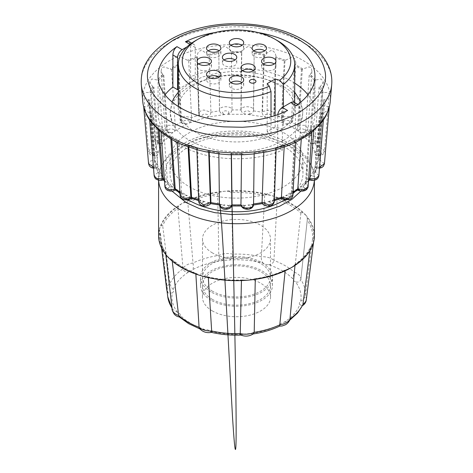 <?xml version="1.0" encoding="UTF-8"?>
<svg xmlns="http://www.w3.org/2000/svg" width="473" height="473" viewBox="0 0 473 473"><rect width="100%" height="100%" fill="white"/><g stroke="black" fill="none" stroke-linecap="round" stroke-linejoin="round"><path stroke-width="0.35" stroke-dasharray="2.37 1.77" d="M212.46 291.197A33.997 19.63 180 0 1 202.503 277.314A33.997 19.63 180 0 1 223.493 259.18A33.997 19.63 180 0 1 260.54 263.437A33.997 19.63 180 0 1 270.497 277.314A33.997 19.63 180 0 1 249.508 295.448A33.997 19.63 180 0 1 212.46 291.197M212.46 252.937A33.997 19.63 180 0 1 202.503 239.06A33.997 19.63 180 0 1 223.493 220.926A33.997 19.63 180 0 1 260.54 225.183A33.997 19.63 180 0 1 270.497 239.06A33.997 19.63 180 0 1 249.508 257.194A33.997 19.63 180 0 1 212.46 252.937M211.076 291.995A35.954 20.759 180 0 1 200.546 277.314A35.954 20.759 180 0 1 222.742 258.134A35.954 20.759 180 0 1 261.924 262.639A35.954 20.759 180 0 1 272.454 277.314A35.954 20.759 180 0 1 250.258 296.494A35.954 20.759 180 0 1 211.076 291.995M211.076 300.178A35.954 20.759 180 0 1 200.546 285.503A35.954 20.759 180 0 1 222.742 266.323A35.954 20.759 180 0 1 261.924 270.822A35.954 20.759 180 0 1 272.454 285.503A35.954 20.759 180 0 1 250.258 304.677A35.954 20.759 180 0 1 211.076 300.178M212.424 299.403A34.05 19.659 180 0 1 202.45 285.503A34.05 19.659 180 0 1 223.469 267.34A34.05 19.659 180 0 1 260.576 271.603A34.05 19.659 180 0 1 270.55 285.503A34.05 19.659 180 0 1 249.531 303.66A34.05 19.659 180 0 1 212.424 299.403M212.424 310.968A34.05 19.659 180 0 1 202.45 297.068A34.05 19.659 180 0 1 223.469 278.904A34.05 19.659 180 0 1 260.576 283.167A34.05 19.659 180 0 1 270.55 297.068A34.05 19.659 180 0 1 249.531 315.231A34.05 19.659 180 0 1 212.424 310.968M279.992 324.638C280.655 323.384 282.079 322.562 284.261 322.172C292.154 317.123 297.316 311.269 299.758 304.618C299.019 303.376 299.332 302.223 300.704 301.171C301.945 294.407 300.166 287.921 295.359 281.707C293.497 280.956 292.586 279.921 292.621 278.603C286.739 272.708 278.692 268.061 268.487 264.667C266.21 264.691 264.413 264.159 263.1 263.083C252.346 260.31 241.106 259.281 229.387 260.002L223.422 260.546C211.898 261.953 201.758 264.933 193.008 269.492C192.345 270.745 190.921 271.567 188.739 271.957C180.846 277.007 175.684 282.86 173.242 289.517C173.981 290.759 173.668 291.906 172.296 292.958C171.055 299.722 172.834 306.214 177.641 312.422C179.504 313.179 180.414 314.214 180.379 315.532L185.144 319.689L190.826 323.437L197.318 326.719L204.513 329.468C206.79 329.445 208.587 329.971 209.9 331.047C220.655 333.82 231.894 334.849 243.613 334.133L249.578 333.589C261.102 332.176 271.242 329.196 279.992 324.638L279.673 326.122M289.902 319.547L288.814 320.818L284.261 322.172M179.273 316.934L180.379 315.532M314.409 235.678A77.909 44.976 0 0 0 305.913 215.262L307.273 217.811C312.6 224.923 314.634 232.332 313.374 240.048L313.445 242.714L311.949 245.239C309.023 252.801 303.116 259.488 294.247 265.3L291.587 267.487L287.809 269.019C277.74 274.139 266.157 277.55 253.061 279.241L248.686 280.105L244.068 280.063C230.706 280.791 217.87 279.614 205.548 276.539L201.131 275.759L197.436 274.157C196.638 273.518 196.106 273.353 195.834 273.654A76.165 43.971 180 0 1 182.643 267.57A76.165 43.971 180 0 1 172.107 259.961L172.237 261.108M172.107 259.961L167.087 256.1L165.727 253.552C160.4 246.439 158.366 239.025 159.626 231.309L159.555 228.642A77.909 44.976 0 0 0 158.591 235.678M197.436 274.157L189.271 270.97L181.88 267.215L175.371 262.947L169.86 258.234M171.746 259.417L182.424 267.162L196.206 273.465L195.857 274.05M305.913 215.262A77.909 44.976 0 0 0 291.587 203.875A77.909 44.976 0 0 0 271.869 195.603A77.909 44.976 0 0 0 224.314 191.258A77.909 44.976 0 0 0 181.413 203.875A77.909 44.976 0 0 0 159.555 228.642L161.051 226.118C163.977 218.556 169.884 211.869 178.753 206.057L181.413 203.875L185.191 202.343C195.26 197.217 206.843 193.812 219.939 192.121L224.314 191.258L228.932 191.299C242.294 190.572 255.13 191.742 267.452 194.817L271.869 195.603L275.564 197.206C287.117 201.149 296.305 206.459 303.14 213.128L305.913 215.262M172.036 191.086L165.444 177.251L165.367 170.049L167.466 162.954L177.866 149.917L195.367 139.73L217.846 133.634L242.602 132.351L266.612 136.047L286.963 144.271L299.858 154.435L306.823 166.384L307.208 179.001L300.964 191.086M286.419 198.743A66.468 38.372 0 0 0 293.012 193.599M294.791 191.843A66.468 38.372 0 0 0 302.968 173.402A66.468 38.372 0 0 0 283.498 146.269A66.468 38.372 0 0 0 211.064 137.95A66.468 38.372 0 0 0 170.032 173.402A66.468 38.372 0 0 0 178.209 191.843M179.988 193.599A66.468 38.372 0 0 0 188.124 199.718M283.498 132.611A66.468 38.372 180 0 1 302.968 159.744A66.468 38.372 180 0 1 261.936 195.201A66.468 38.372 180 0 1 189.502 186.882A66.468 38.372 180 0 1 170.032 159.744A66.468 38.372 180 0 1 211.064 124.293A66.468 38.372 180 0 1 283.498 132.611M161.595 248.047L160.542 239.675C161.098 244.086 162.813 248.372 165.698 252.547L165.745 252.753A76.165 43.971 180 0 1 160.542 239.675A76.165 43.971 180 0 1 160.501 233.621L159.626 231.309M161.051 226.118C161.636 225.39 162.186 225.231 162.688 225.639A76.165 43.971 180 0 1 177.925 208.374L178.753 206.057M185.191 202.343C186.273 201.924 187.148 202.03 187.822 202.657A76.165 43.971 180 0 1 217.722 193.865L219.939 192.121M228.932 191.299L231.551 192.6A76.165 43.971 180 0 1 264.691 195.633C265.359 194.882 266.275 194.61 267.452 194.817M275.564 197.206L277.166 199.299A76.165 43.971 180 0 1 300.893 212.998C301.52 212.489 302.265 212.531 303.14 213.128M307.273 217.811L307.255 220.199A76.165 43.971 180 0 1 312.499 239.338C312.842 239.007 313.138 239.249 313.374 240.048M300.822 279.383L307.302 219.762L300.804 279.537A13.451 7.763 0 0 0 300.822 279.383A13.451 7.763 0 0 0 300.846 278.899A13.451 7.763 0 0 0 294.383 272.265L292.621 278.603M311.949 245.239L310.312 247.32A76.165 43.971 180 0 1 295.075 264.584L294.992 264.383C302.442 259.216 307.574 253.457 310.383 247.089L309.868 250.802M295.004 265.383L295.075 264.584L294.247 265.3M287.809 269.019L285.178 270.296A76.165 43.971 180 0 1 255.278 279.094L254.604 278.822L253.061 279.241M244.068 280.063L242.306 279.951L241.449 280.359A76.165 43.971 180 0 1 208.309 277.326L207.446 276.77L205.548 276.539M160.501 233.621L167.673 291.711L168.258 293.094L172.296 292.958M177.641 312.422L172.639 309.395L172.196 308.207L165.745 252.753M177.925 208.374L183.021 268.765C183.761 271.277 185.664 272.342 188.739 271.957M173.242 289.517C171.805 288.051 170.682 286.1 169.884 283.646L162.688 225.639M217.722 193.865L218.792 255.408C219.129 258.128 220.672 259.837 223.422 260.546M193.008 269.492C193.463 267.842 193.463 265.678 193.014 262.994L187.822 202.657M264.691 195.633L261.333 256.75C261.131 259.488 261.723 261.599 263.1 263.083M229.387 260.002C231.557 258.843 232.681 256.886 232.751 254.137L231.551 192.6M300.893 212.998L294.383 272.265A68.928 39.797 0 0 0 273.926 260.452L277.166 199.299M149.645 120.041L153.926 118.611A86.991 50.221 180 0 1 151.307 112.964L149.835 113.006L145.583 110.617L143.703 106.709L149.657 105.733A86.991 50.221 180 0 1 149.616 105.29A86.991 50.221 180 0 1 149.657 99.886L148.215 99.708L145.016 97.408L143.715 93.737L145.382 92.424L151.307 92.655A86.991 50.221 180 0 1 153.926 87.008L152.613 86.618L149.669 81.811L151.851 78.979L158.762 80.274A86.991 50.221 180 0 1 163.824 75.207L162.73 74.639L161.098 71.24L161.624 67.946L163.877 66.888L171.516 69.425A86.991 50.221 180 0 1 178.676 65.292L177.872 64.576L177.204 62.584L177.984 58.971L180.716 56.973L188.697 60.851A86.991 50.221 180 0 1 197.466 57.925L196.892 56.388L198.033 52.68L201.238 49.955L209.131 55.134A86.991 50.221 180 0 1 218.916 53.62L218.839 52.775C219.342 50.168 221.163 48.027 224.297 46.348C227.478 47.548 229.754 49.381 231.126 51.841L231.439 52.669A86.991 50.221 180 0 1 241.561 52.669L241.874 51.841C243.24 49.375 245.522 47.548 248.721 46.348C251.843 48.033 253.658 50.173 254.161 52.775L254.084 53.62A86.991 50.221 180 0 1 263.869 55.134L271.786 49.949L274.973 52.692L276.108 56.388L274.322 113.479L269.693 110.008L262.533 111.545L262.083 112.261C262.403 114.762 263.644 116.417 265.802 117.221C263.987 115.093 265.14 114.046 269.255 114.094C272.217 115.743 271.75 116.949 267.86 117.718L283.865 123.051C283.073 120.721 284.651 119.888 288.607 120.544C290.729 122.578 289.736 123.672 285.633 123.831L292.551 127.385L298.705 131.382C297.452 129.466 302.407 127.982 304.405 129.667C305.54 131.949 304.092 132.86 300.059 132.399L309.301 141.64C308.952 139.606 314.397 138.914 315.574 140.836C317.111 142.669 312.381 144.419 310.152 142.828C312.446 146.157 314.037 149.592 314.935 153.134C315.509 151.118 321.084 151.259 321.356 153.299C322.024 155.292 316.668 156.279 315.225 154.411C315.946 157.97 315.946 161.524 315.225 165.083C316.685 163.22 322.007 164.19 321.356 166.2C321.102 168.222 315.491 168.382 314.935 166.36C314.037 169.902 312.446 173.337 310.152 176.666C312.399 175.081 317.099 176.813 315.574 178.658C314.421 180.58 308.928 179.888 309.301 177.854L300.059 187.095C304.098 186.634 305.54 187.544 304.399 189.827C302.424 191.512 297.428 190.028 298.705 188.112L285.633 195.656C289.736 195.822 290.729 196.916 288.601 198.95C284.651 199.606 283.073 198.772 283.865 196.443L267.86 201.776C271.756 202.545 272.217 203.751 269.249 205.4C265.14 205.442 263.993 204.401 265.802 202.273L247.953 205.034C251.364 206.352 251.275 207.588 247.669 208.735C243.678 208.167 243.033 206.985 245.741 205.199L227.259 205.199C229.967 206.991 229.322 208.167 225.325 208.735C221.725 207.588 221.636 206.352 225.047 205.034L207.198 202.273C209.013 204.401 207.86 205.448 203.745 205.4C200.783 203.751 201.25 202.545 205.14 201.776L189.135 196.443C189.927 198.772 188.349 199.606 184.393 198.95C182.271 196.916 183.264 195.822 187.367 195.656L174.295 188.112C175.548 190.028 170.593 191.512 168.595 189.827C167.46 187.544 168.908 186.634 172.941 187.095L163.699 177.854C164.048 179.888 158.603 180.58 157.426 178.652C155.889 176.825 160.619 175.075 162.848 176.666C160.554 173.337 158.963 169.902 158.065 166.36C157.491 168.376 151.916 168.234 151.644 166.194C150.976 164.202 156.332 163.209 157.775 165.083C157.054 161.524 157.054 157.97 157.775 154.411C156.315 156.273 150.993 155.304 151.644 153.293C151.898 151.271 157.509 151.112 158.065 153.134C158.963 149.592 160.554 146.157 162.848 142.828C160.601 144.407 155.901 142.675 157.426 140.836C158.579 138.914 164.072 139.606 163.699 141.64L172.941 132.399C168.902 132.86 167.46 131.949 168.601 129.667C170.576 127.982 175.572 129.466 174.295 131.382L187.367 123.831C183.264 123.672 182.271 122.578 184.399 120.544C188.349 119.888 189.927 120.721 189.135 123.051L205.14 117.718C201.244 116.949 200.783 115.743 203.751 114.094C207.86 114.046 209.007 115.093 207.198 117.221L225.047 114.46C221.636 113.136 221.725 111.906 225.331 110.753C229.322 111.326 229.967 112.503 227.259 114.295L245.741 114.295C243.033 112.503 243.678 111.326 247.675 110.759C251.275 111.906 251.364 113.142 247.953 114.46C250.808 114.419 252.647 113.242 253.463 110.93L253.475 110.741C255.16 106.567 242.779 105.041 241.141 109.21L240.964 109.978A82.314 47.525 0 0 0 232.036 109.978L232.048 109.789C231.711 105.509 219.052 105.887 219.437 110.156L219.537 110.93A82.314 47.525 0 0 0 210.917 112.261L203.833 109.937L200.103 111.202L198.684 113.479L199.269 115.045A82.314 47.525 0 0 0 191.541 117.623L184.393 116.257L180.077 119.746L181.537 122.052A82.314 47.525 0 0 0 175.229 125.7L168.394 125.215L164.882 128.597L167.554 131.47A82.314 47.525 0 0 0 163.09 135.934L156.918 136.189L154.145 139.393C153.749 140.8 156.669 144.135 159.921 143.987L158.266 142.657A82.314 47.525 0 0 0 155.954 147.635L150.698 148.451L148.581 151.39C149.373 153.766 150.308 155.038 151.39 155.209L155.664 155.954L154.31 154.854A82.314 47.525 0 0 0 154.287 159.779A82.314 47.525 0 0 0 154.31 160.004L150.107 161.187L148.581 163.812M312.499 239.338L305.327 296.033C304.464 298.327 302.921 300.042 300.704 301.171M285.124 270.822L285.178 270.296M172.018 307.935A68.928 39.797 0 0 0 172.196 308.207A13.451 7.763 0 0 0 172.154 308.845L172.16 309.171M268.487 264.667C271.543 264.49 273.359 263.083 273.926 260.452A13.451 7.763 0 0 0 261.333 256.75A68.928 39.797 0 0 0 232.751 254.137A13.451 7.763 0 0 0 218.792 255.408A68.928 39.797 0 0 0 193.014 262.994A13.451 7.763 0 0 0 183.021 268.765A68.928 39.797 0 0 0 169.884 283.646A13.451 7.763 0 0 0 166.632 288.713L166.638 289.05M166.945 290.387A13.451 7.763 0 0 0 167.673 291.711A68.928 39.797 0 0 0 167.755 296.766M254.172 53.041L253.463 110.93A82.314 47.525 0 0 1 262.083 112.261M245.741 114.295C243.193 113.904 241.602 112.462 240.964 109.978M253.563 110.179L254.161 52.775A88.445 51.066 0 0 1 264.537 54.377M227.259 114.295C229.866 113.839 231.463 112.397 232.036 109.978M225.047 114.46C222.269 114.472 220.43 113.295 219.537 110.93L218.828 53.041M219.437 110.156L218.828 53.017L219.525 110.741M207.198 117.221C209.379 116.405 210.621 114.75 210.917 112.261M205.14 117.718L200.038 116.464L199.269 115.045M189.135 123.051C190.743 121.945 191.547 120.136 191.541 117.623M187.367 123.831L182.962 123.737L181.537 122.052M174.295 131.382C175.223 130.081 175.536 128.183 175.229 125.7M172.941 132.399L169.263 133.037L167.554 131.47M163.699 141.64C163.877 140.256 163.676 138.353 163.09 135.934M149.669 81.811L154.139 139.393L158.266 142.657M162.848 142.828L159.921 143.987M158.065 153.134L155.954 147.635M143.715 93.737L148.581 151.401L153.246 154.6L154.31 154.854M157.775 154.411L155.664 155.948M157.775 165.083C156.474 163.871 155.321 162.18 154.31 160.004L149.616 105.29M153.441 167.07L155.954 167.223A82.314 47.525 0 0 0 158.266 172.202L154.145 175.773M158.065 166.36L156.865 168.157L155.954 167.223M162.848 176.666L158.585 173.13L158.266 172.202M163.699 177.854L163.398 179.841M172.941 187.095L168.447 184.86L167.537 183.205L164.882 186.474M174.295 188.112C175.211 189.992 175.524 190.341 175.229 189.159M177.357 142.42L177.872 141.043L178.676 140.327A86.991 50.221 180 0 1 174.992 138.323A86.991 50.221 180 0 1 171.516 136.194L170.274 136.656L165.254 135.39M171.746 139.476L171.516 136.194M187.367 195.656L182.927 194.421L181.52 192.629L180.071 195.183M189.135 196.443L191.329 198.086M205.14 201.776L200.901 201.321L199.257 199.636L198.684 201.303M207.198 202.273L210.053 203.508L210.763 203.23M225.047 205.034L221.133 205.223L219.525 203.757L219.437 204.425M227.259 205.199L230.718 205.95L231.675 205.696M245.741 205.199L242.277 205.95L240.988 205.063M253.563 204.401L253.463 203.934A82.314 47.525 0 0 0 253.569 203.916M247.953 205.034L251.861 205.223L253.463 203.934M265.802 202.273L262.947 203.508L262.237 203.236M274.316 201.297L273.731 199.813A82.314 47.525 0 0 0 274.381 199.618M267.86 201.776L272.099 201.315L273.731 199.813M283.865 196.443L281.677 198.092M292.923 195.183L292.089 193.161L291.463 192.807A82.314 47.525 0 0 0 293.106 191.932M285.633 195.656L290.073 194.421L291.463 192.807M298.705 188.112C297.777 190.004 297.47 190.353 297.771 189.165M300.059 187.095L304.553 184.86L305.446 183.388A82.314 47.525 0 0 0 308.544 180.414M308.118 186.468L306.279 183.63L305.446 183.388M309.301 177.854L309.602 179.841M310.152 176.666L314.409 173.13L314.734 172.202A82.314 47.525 0 0 0 317.046 167.223L319.559 167.07M318.855 175.773L315.716 172.308L314.734 172.202M314.935 166.36L316.135 168.163L317.046 167.223M315.225 165.083C316.478 163.942 317.631 162.251 318.69 160.004A82.314 47.525 0 0 0 318.713 159.779A82.314 47.525 0 0 0 318.69 154.854L322.681 153.678L324.419 151.401C324.626 153.902 322.267 155.416 317.336 155.954L318.69 154.854M276.108 56.388L275.534 57.925A86.991 50.221 180 0 1 284.303 60.851L292.302 56.967L295.028 58.989L295.796 62.584L295.128 64.576L294.324 65.292A86.991 50.221 180 0 1 301.484 69.425L309.135 66.882L311.382 67.964L311.902 71.24L310.27 74.639L309.176 75.207A86.991 50.221 180 0 1 314.238 80.274L321.155 78.979L323.331 81.811L320.387 86.618L319.074 87.008A86.991 50.221 180 0 1 321.693 92.655L327.618 92.424L329.285 93.737L327.99 97.403L324.785 99.708L323.343 99.886A86.991 50.221 180 0 1 323.384 105.29L318.69 160.022L323.343 105.733L329.297 106.709L327.422 110.611L323.165 113.006L321.693 112.964L317.058 167.046M324.419 163.812L319.754 159.957L318.707 159.821M315.225 154.411L317.336 155.954M314.935 153.134L317.046 147.635A82.314 47.525 0 0 0 314.734 142.663L318.861 139.393C318.43 142.042 316.502 143.573 313.079 143.987L314.734 142.663M329.285 93.737L324.419 151.401L322.687 148.676L318.122 147.428L317.046 147.635M310.152 142.828L313.079 143.987M309.301 141.64C309.111 140.333 309.312 138.435 309.91 135.934A82.314 47.525 0 0 0 305.446 131.47L308.118 128.597C307.698 131.021 306.238 132.499 303.737 133.037L305.446 131.47M323.331 81.811L318.861 139.393L316.508 136.378L310.921 135.568L309.91 135.934M300.059 132.399L303.737 133.037M298.705 131.382C297.789 130.158 297.476 128.266 297.771 125.7L291.463 122.052L292.929 119.758C292.485 121.88 291.522 123.211 290.038 123.737L291.463 122.052M311.902 71.24L308.118 128.597L305.067 125.363L298.652 125.185L297.771 125.7M285.633 123.831L290.038 123.743M283.865 123.051C282.286 122.022 281.482 120.213 281.459 117.623A82.314 47.525 0 0 0 273.731 115.045L274.316 113.485L273.731 115.045M295.796 62.584L292.929 119.758L289.104 116.37L282.144 116.991L281.459 117.623M267.86 117.718L272.968 116.464M306.333 299.592A13.451 7.763 -0 0 0 306.368 299.031A13.451 7.763 -0 0 0 305.327 296.033A68.928 39.797 0 0 0 300.804 279.537C299.959 281.902 298.144 282.629 295.359 281.707M300.846 278.899L300.804 279.537M299.758 304.618L302.146 305.688L302.868 304.937M253.729 333.648L252.748 334.009L249.578 333.589M243.613 334.133L240.911 335.073M211.461 332.365L209.9 331.047M199.393 328.374L200.629 329.173L204.513 329.468M231.439 52.669L232.048 109.789M209.131 55.134L210.923 112.071M188.697 60.851L191.541 117.434M171.516 69.425L175.223 125.505M158.762 80.274L163.079 135.745M151.307 92.655L155.942 147.452M149.657 105.733L154.293 159.821M161.086 132.263L163.824 130.406A86.991 50.221 180 0 1 158.762 125.345L157.355 125.605L151.218 122.241M153.926 118.611L158.248 172.018M163.824 130.406L167.537 183.205M197.436 149.829L196.886 149.161L197.466 147.688A86.991 50.221 180 0 1 188.697 144.768L187.704 145.4L183.772 145.258M178.676 140.327L181.52 192.629M220.111 154.021L218.839 152.844L218.916 151.993A86.991 50.221 180 0 1 209.131 150.479L208.463 151.242L205.495 151.75M243.973 154.695L241.874 153.778L241.561 152.945A86.991 50.221 180 0 1 231.439 152.945L231.126 153.778L229.027 154.695M267.505 151.75L264.537 151.242L263.869 150.479A86.991 50.221 180 0 1 254.084 151.993L254.161 152.844L252.889 154.021M289.228 145.258L285.296 145.4L284.303 144.768A86.991 50.221 180 0 1 275.534 147.688L276.108 149.166L275.564 149.829M307.746 135.39L302.726 136.656L301.484 136.194A86.991 50.221 180 0 1 294.324 140.327L295.796 142.349M321.782 122.241L315.645 125.605L314.238 125.345A86.991 50.221 180 0 1 309.176 130.406L311.914 132.263M321.693 112.964A86.991 50.221 180 0 1 319.074 118.611L323.355 120.059M197.466 147.688L199.257 199.636M208.463 151.242A88.445 51.066 0 0 0 218.839 152.844L218.839 153.879M218.916 151.993L219.525 203.757M241.561 152.945L241.543 154.795M254.172 152.625L254.161 152.844A88.445 51.066 0 0 0 264.537 151.242M263.869 150.479L263.798 152.472M284.303 144.768L284.172 147.162M301.484 136.194L301.254 139.476M314.238 125.345L313.806 130.672M323.343 99.886L318.707 154.677M319.074 87.008L314.752 142.479M309.176 75.207L305.463 131.293M294.324 65.292L291.48 121.868M275.534 57.925L273.743 114.862M240.952 109.789L241.561 52.669M263.869 55.134L262.077 112.071M199.257 114.862L197.466 57.925M181.52 121.868L178.676 65.292M167.537 131.293L163.824 75.207M158.248 142.479L153.926 87.008M154.293 154.677L149.657 99.886M155.942 167.046L151.307 112.964M159.194 130.672L158.762 125.345M188.828 147.162L188.697 144.768M209.202 152.472L209.131 150.479M231.457 154.795L231.439 152.945M253.475 203.757L254.084 151.993M273.743 199.636L275.534 147.688M291.48 192.629L294.324 140.327M305.463 183.205L309.176 130.406M314.752 172.018L319.074 118.611M323.384 105.29A86.991 50.221 180 0 1 323.343 105.733M317.058 147.452L321.693 92.655M309.921 135.745L314.238 80.274M297.777 125.505L301.484 69.425M281.459 117.434L284.303 60.851M178.315 89.249L195.278 79.458L195.278 47.43A6.539 3.772 120 0 0 193.924 44.432A6.539 3.772 120 0 0 190.66 44.758L186.953 46.898M214.807 32.59A78.453 45.296 180 0 1 258.193 32.59M165.036 94.801A78.453 45.296 0 0 0 158.047 113.485A78.453 45.296 0 0 0 181.029 145.513A78.453 45.296 0 0 0 282.399 150.219L282.399 118.191C282.759 114.838 284.486 112.272 287.572 110.499M296.051 105.609L298.971 105.083L300.119 107.956L300.119 139.984A78.453 45.296 0 0 0 314.953 113.485A78.453 45.296 0 0 0 307.964 94.801M294.088 102.263A6.539 3.772 -60 0 1 295.442 105.254L295.442 137.282L277.722 147.511L282.399 150.219M294.685 83.106A78.453 45.296 0 0 0 190.601 76.756L190.601 44.728L189.04 41.618M277.722 147.511L277.722 115.483A6.539 3.772 -60 0 1 277.775 114.637M283.28 140.493A66.161 38.195 0 0 0 300.532 123.086A66.161 38.195 0 0 0 269.362 80.333A66.161 38.195 0 0 0 189.72 86.476A66.161 38.195 0 0 0 172.468 123.086A66.161 38.195 0 0 0 219.135 150.343A66.161 38.195 0 0 0 283.28 140.493M300.119 139.984L295.442 137.282M195.278 79.458L190.601 76.756M195.355 132.097A58.185 33.595 180 0 1 178.315 108.347A58.185 33.595 180 0 1 195.355 84.59A58.185 33.595 180 0 1 277.645 84.59A58.185 33.595 180 0 1 294.685 108.347A58.185 33.595 180 0 1 283.345 128.272L282.115 128.946A56.855 32.826 180 0 1 276.705 132.558A56.855 32.826 180 0 1 270.444 135.68L271.017 135.39A58.185 33.595 180 0 1 195.355 132.097M270.745 135.444L277.03 132.322L282.251 128.827L275.15 127.071L267.192 131.66L270.444 135.68L271.017 135.39L271.017 116.796M195.355 40.755A58.185 33.595 180 0 1 277.645 40.755M283.345 106.904L283.345 128.272M267.192 83.62L267.192 131.66M275.15 127.071L275.15 115.536M255.946 81.315A3.27 1.886 0 0 0 254.988 79.99A3.27 1.886 0 0 0 251.435 79.576A3.27 1.886 0 0 0 249.413 81.315L249.413 81.309M230.99 45.355A7.19 4.151 0 0 0 229.31 48.027A7.19 4.151 0 0 0 231.415 50.96A7.19 4.151 0 0 0 239.249 51.859A7.19 4.151 0 0 0 243.69 48.027A7.19 4.151 0 0 0 242.01 45.355M242.548 70.648A7.19 4.151 0 0 0 240.863 73.315A7.19 4.151 0 0 0 242.974 76.254A7.19 4.151 0 0 0 250.808 77.152A7.19 4.151 0 0 0 255.249 73.315A7.19 4.151 0 0 0 253.563 70.648M253.8 50.812A7.19 4.151 0 0 0 252.115 53.479A7.19 4.151 0 0 0 254.22 56.417A7.19 4.151 0 0 0 262.06 57.316A7.19 4.151 0 0 0 266.494 53.479A7.19 4.151 0 0 0 264.815 50.812M208.185 77.14A7.19 4.151 0 0 0 206.506 79.813A7.19 4.151 0 0 0 208.611 82.745A7.19 4.151 0 0 0 216.445 83.65A7.19 4.151 0 0 0 220.885 79.813A7.19 4.151 0 0 0 219.2 77.14M208.185 50.812A7.19 4.151 0 0 0 206.506 53.479A7.19 4.151 0 0 0 208.611 56.417A7.19 4.151 0 0 0 216.445 57.316A7.19 4.151 0 0 0 220.885 53.479A7.19 4.151 0 0 0 219.2 50.812M230.99 82.598A7.19 4.151 0 0 0 229.31 85.264A7.19 4.151 0 0 0 231.415 88.203A7.19 4.151 0 0 0 239.249 89.101A7.19 4.151 0 0 0 243.69 85.264A7.19 4.151 0 0 0 242.01 82.598M198.737 63.979A7.19 4.151 0 0 0 197.058 66.646A7.19 4.151 0 0 0 199.163 69.578A7.19 4.151 0 0 0 207.003 70.483A7.19 4.151 0 0 0 211.437 66.646A7.19 4.151 0 0 0 209.758 63.979M263.242 63.979A7.19 4.151 0 0 0 261.563 66.646A7.19 4.151 0 0 0 263.668 69.578A7.19 4.151 0 0 0 271.502 70.483A7.19 4.151 0 0 0 275.942 66.646A7.19 4.151 0 0 0 274.263 63.979M224.06 59.97A7.19 4.151 0 0 0 222.375 62.643A7.19 4.151 0 0 0 224.48 65.576A7.19 4.151 0 0 0 232.32 66.48A7.19 4.151 0 0 0 236.754 62.643A7.19 4.151 0 0 0 235.075 59.97M250.572 79.866A3.27 1.886 180 0 1 254.87 79.907M158.632 180.189A77.909 44.976 180 0 1 158.591 178.741A77.909 44.976 180 0 1 206.689 137.188A77.909 44.976 180 0 1 291.587 146.937A77.909 44.976 180 0 1 314.409 178.741A77.909 44.976 180 0 1 314.368 180.189M247.953 114.46L265.802 117.221M164.456 180.414A82.314 47.525 0 0 0 167.554 183.388M179.894 191.932L181.537 192.807M198.619 199.618A82.314 47.525 0 0 0 199.269 199.813M241.141 109.21L241.75 52.071M198.891 114.312L197.105 57.351M180.911 121.395L178.073 64.789M166.721 130.926L163.019 74.817M157.284 142.249L152.974 86.748M153.246 154.6L148.617 99.779M154.878 167.129L150.254 113.012M158.1 129.703L157.769 125.552M170.812 138.944L170.647 136.543M188.106 146.908L188.012 145.235M302.726 68.963A88.445 51.066 0 0 0 299.042 66.699A88.445 51.066 0 0 0 295.128 64.576M142.734 101.352A93.879 54.2 180 0 1 198.441 49.121A93.879 54.2 180 0 1 302.886 60.343A93.879 54.2 180 0 1 330.266 101.352M170.274 136.656A88.445 51.066 0 0 0 173.958 138.914A88.445 51.066 0 0 0 177.872 141.043M187.704 145.4A88.445 51.066 0 0 0 197.01 148.498M231.126 153.778A88.445 51.066 0 0 0 241.874 153.778M275.99 148.498A88.445 51.066 0 0 0 285.296 145.4M295.128 141.043A88.445 51.066 0 0 0 302.726 136.656M310.27 130.98A88.445 51.066 0 0 0 315.645 125.605M320.387 118.995A88.445 51.066 0 0 0 323.165 113.006M324.785 105.911A88.445 51.066 0 0 0 324.785 99.708M323.165 92.613A88.445 51.066 0 0 0 320.387 86.618M315.645 80.008A88.445 51.066 0 0 0 310.27 74.639M141.291 84.549A95.321 55.034 180 0 1 197.856 31.52A95.321 55.034 180 0 1 303.903 42.913A95.321 55.034 180 0 1 331.709 84.549M208.729 152.383L208.682 151.035M231.267 154.783L231.25 153.548M274.109 200.245L275.895 148.262M292.089 193.161L294.927 140.83M306.279 183.63L309.981 130.802M315.716 172.308L320.026 118.871M319.754 159.957L324.383 105.84M318.122 147.428L322.746 92.607M310.921 135.568L315.231 80.067M298.652 125.185L302.353 69.076M282.144 116.991L284.988 60.384M262.533 111.545L264.318 54.584M285.296 60.219A88.445 51.066 0 0 0 275.99 57.115M241.874 51.841A88.445 51.066 0 0 0 231.126 51.841M218.839 52.775A88.445 51.066 0 0 0 208.463 54.377M197.01 57.115A88.445 51.066 0 0 0 187.704 60.219M177.872 64.576A88.445 51.066 0 0 0 170.274 68.963M162.73 74.639A88.445 51.066 0 0 0 157.355 80.008M152.613 86.618A88.445 51.066 0 0 0 149.835 92.613M148.215 99.708A88.445 51.066 0 0 0 148.215 105.911M149.835 113.006A88.445 51.066 0 0 0 152.613 118.995M157.355 125.605A88.445 51.066 0 0 0 162.73 130.98M190.66 44.758L189.957 44.356M300.119 107.956L295.442 105.254M195.278 47.43L190.601 44.728M277.722 115.483L282.399 118.191M202.503 239.06L202.503 277.314M200.546 285.503L200.546 277.314M202.45 297.068L202.45 285.503M314.409 180.178L314.409 178.741C314.379 173.13 312.901 167.761 309.975 162.635C305.694 155.28 299.107 149.054 290.233 143.946C270.048 132.091 238.989 127.958 212.377 133.291C194.35 136.88 180.213 143.656 169.967 153.619L163.031 162.617C160.105 167.749 158.621 173.124 158.591 178.741L158.591 180.178M302.968 173.402L302.968 159.744M170.032 173.402L170.032 159.744M254.604 278.828C266.269 277.16 276.687 274.109 285.852 269.669M207.446 276.77C218.632 279.395 230.25 280.454 242.306 279.951M165.651 253.114L165.822 254.604M161.589 248.035L159.419 230.41M172.639 309.395L172.089 308.544M200.038 116.464L198.684 113.485L196.892 56.388M182.962 123.737C181.437 123.169 180.473 121.839 180.077 119.746L177.204 62.584M169.263 133.037C167.791 132.984 166.395 131.849 165.083 129.632L161.098 71.24M153.536 168.287L156.865 168.163M156.043 167.667L158.585 173.13M164.503 181.064L168.447 184.86M179.947 192.836L182.921 194.421M198.654 200.664L200.901 201.321M210.053 203.508L210.538 203.603M219.484 205.028L221.133 205.223M230.718 205.95L231.752 205.992M241.248 205.992L242.277 205.95M245.168 207.972L241.017 205.004M251.861 205.223L253.516 205.028M262.462 203.603L262.947 203.508M272.099 201.321L274.346 200.664M290.073 194.421L293.053 192.836M306.557 188.762L299.297 189.578M304.553 184.86L308.497 181.064M314.415 173.13L316.957 167.667M319.464 168.293L316.135 168.163M313.54 242.377L313.575 242.064M288.814 320.818L289.618 320.245M253.327 333.92L252.748 334.009M167.034 291.09L168.258 293.094M143.703 106.709L143.751 107.265M196.886 149.161L196.904 149.681M276.114 149.166L276.096 149.681M329.297 106.709L329.249 107.265M302.141 305.688L302.619 305.481M306.362 299.374L306.368 299.031M270.55 297.068L270.55 285.503M199.843 328.883L200.629 329.173M272.454 285.503L272.454 277.314M298.971 105.083L297.783 104.397M314.953 113.485L314.953 76.118M191.642 43.114L193.924 44.432M158.047 113.485L158.047 76.118M294.685 92.14L285.798 84.549L274.405 78.494L261.078 74.196L246.474 71.825L231.356 71.494L216.504 73.22L202.692 76.916L190.613 82.426L178.315 92.14M172.042 101.937L170.038 112.539L172.468 123.086M178.315 108.347L178.315 106.502M294.685 108.347L294.685 102.606M300.958 101.937L302.951 112.899L300.532 123.086M229.31 48.027L229.31 42.688M240.863 73.315L240.863 67.982M252.115 53.479L252.115 48.14M206.506 79.813L206.506 74.474M206.506 53.479L206.506 48.14M229.31 85.264L229.31 79.925M197.058 66.646L197.058 61.307M261.563 66.646L261.563 61.307M222.375 62.643L222.375 57.304M243.69 48.027L243.69 42.688M255.249 73.315L255.249 67.982M266.494 53.479L266.494 48.14M220.885 79.813L220.885 74.474M220.885 53.479L220.885 48.14M243.69 85.264L243.69 79.925M211.437 66.646L211.437 61.307M275.942 66.646L275.942 61.307M236.754 62.643L236.754 57.304M270.497 239.06L270.497 277.314"/><path stroke-width="0.71" d="M195.834 273.654L199.074 327.292A68.928 39.797 180 0 1 187.757 322.012A68.928 39.797 180 0 1 178.617 315.479L179.391 316.945C177.511 316.744 175.802 315.816 174.253 314.173C172.385 310.986 171.687 309.206 172.154 308.845A13.451 7.763 0 0 0 172.184 309.366A13.451 7.763 0 0 0 178.617 315.479L172.237 261.108M158.591 180.178L158.591 235.678A77.909 44.976 0 0 0 167.087 256.1A77.909 44.976 0 0 0 181.413 267.487A77.909 44.976 0 0 0 201.131 275.759A77.909 44.976 0 0 0 248.686 280.105A77.909 44.976 0 0 0 291.587 267.487A77.909 44.976 0 0 0 313.445 242.714A77.909 44.976 0 0 0 314.409 235.678L314.409 180.178M300.964 191.086L291.871 199.405L279.632 206.234L264.951 211.195L248.638 214.009L231.634 214.511L214.908 212.679L199.411 208.605L186.037 202.539L172.036 191.086M188.124 199.718A66.468 38.372 0 0 0 189.502 200.54A66.468 38.372 0 0 0 286.419 198.743M293.012 193.599A66.468 38.372 0 0 0 294.791 191.843M178.209 191.843A66.468 38.372 0 0 0 179.988 193.599M289.618 320.245L297.523 313.091L302.874 304.937L309.868 250.802M295.004 265.383L289.902 319.547C289.145 321.664 287.679 323.396 285.491 324.744L282.091 325.992L279.673 326.116C271.662 329.935 262.692 332.56 252.748 334.009M255.278 279.094L254.208 332.33L253.729 333.648C249.608 336.38 245.256 336.823 240.668 334.973L240.249 333.607L241.449 280.359M279.703 325.785L285.178 270.296M208.309 277.326L211.668 330.994L211.372 332.342C220.98 334.559 230.93 335.463 241.218 335.061L240.668 334.973M211.532 332.348C206.713 333.305 202.669 331.981 199.387 328.374L199.074 327.292A13.451 7.763 0 0 0 211.668 330.994A68.928 39.797 0 0 0 240.249 333.607A13.451 7.763 0 0 0 254.208 332.33A68.928 39.797 0 0 0 279.986 324.75A13.451 7.763 0 0 0 289.979 318.979A68.928 39.797 0 0 0 303.116 304.092A13.451 7.763 -0 0 0 306.333 299.592L313.575 242.064M166.632 288.713A13.451 7.763 0 0 0 166.667 289.263A13.451 7.763 0 0 0 166.945 290.387M153.441 167.07L148.581 163.812L149.45 166.041L151.159 167.501L153.536 168.287M281.677 198.092L281.624 198.057C282.363 198.944 283.765 199.547 285.822 199.866L290.103 199.121C291.983 197.962 292.923 196.656 292.923 195.201L295.802 142.196L289.228 145.258L275.564 149.829L267.505 151.75L252.889 154.021L243.973 154.695L229.027 154.695L220.111 154.021L205.495 151.75L197.436 149.829L183.772 145.258L177.357 142.42L171.232 139.186L161.11 132.28L151.218 122.241L149.645 120.041L154.139 175.773L156.723 178.534L163.09 178.924A82.314 47.525 0 0 0 164.456 180.414M154.145 175.773C155.174 179.509 156.167 178.989 157.964 180.012C160.643 180.515 162.499 180.438 163.528 179.787L163.09 178.924M161.11 132.28L164.882 186.474L168.146 189.537L174.348 189.371L175.223 188.993L179.894 191.932M175.264 189.939L175.229 189.159M175.223 188.993L171.746 139.476M177.198 142.196L180.071 195.183L184.074 198.518L191.541 197.235A82.314 47.525 0 0 0 198.619 199.618M191.329 198.086L191.541 197.235M196.886 149.161L198.678 201.309L203.425 204.862L210.917 202.598A82.314 47.525 0 0 0 219.431 203.916M198.684 201.309L198.684 201.303C199.109 204.33 201.126 205.932 204.72 206.098C206.009 206.518 210.438 204.862 210.769 203.23M210.763 203.23L210.917 202.598M218.839 153.879L219.437 204.425L221.033 206.932L224.953 208.161L229.269 207.535L232.036 204.88A82.314 47.525 0 0 0 240.964 204.88L240.952 204.708C241.289 209.415 253.948 209.096 253.563 204.401L251.707 207.954L245.168 207.972M231.675 205.696L232.036 204.88M262.237 203.236L262.077 202.426L269.054 204.927L272.785 203.697L274.316 201.297C274.027 203.461 272.874 204.892 270.863 205.595C266.713 207.405 261.859 204.034 262.231 203.236M281.624 198.057L281.459 197.064L288.424 198.613L292.923 195.201L292.669 196.425C291.273 200.085 287.596 200.629 281.624 198.057M297.742 189.91L297.777 188.993L304.381 189.667L308.118 186.474C307.763 189.265 305.298 190.566 304.358 190.731C301.78 191.411 299.569 191.169 297.724 190.01L300.751 191.062L302.655 191.086L305.617 190.176L306.557 188.762M309.472 179.787L309.921 178.753L315.84 178.699L318.855 175.773C318.288 178.256 316.898 179.705 314.687 180.112C312.292 180.509 310.554 180.396 309.472 179.787M329.297 106.709L324.419 163.818L319.559 167.07M308.118 186.474L311.92 132.233L307.746 135.39L295.643 142.42M318.861 175.773L323.355 120.041L321.782 122.241L311.89 132.286M299.291 39.868L307.545 45.355L314.362 51.468C319.523 56.92 322.87 62.72 324.407 68.869C328.877 83.827 320.505 98.325 299.291 112.373L291.019 116.589L281.902 120.177L262.355 125.168L252.541 126.545L242.519 127.272L223.942 126.87C213.843 126.19 201.368 123.494 195.071 121.466C186.782 118.936 179.232 115.631 173.709 112.373L165.455 106.88L158.638 100.773C153.477 95.321 150.13 89.521 148.593 83.372C144.123 68.414 152.495 53.91 173.709 39.868L181.981 35.646L191.098 32.058L210.645 27.073L220.459 25.69L230.481 24.968L249.058 25.365C259.157 26.05 271.632 28.741 277.929 30.769C286.218 33.299 293.768 36.61 299.291 39.868M241.543 154.795L240.952 204.708M263.798 152.472L262.077 202.426M284.172 147.162L281.459 197.064M301.254 139.476L297.777 188.993M313.806 130.672L309.921 178.753M163.079 178.753L159.194 130.672M191.541 197.064L188.828 147.162M210.923 202.426L209.202 152.472M232.048 204.708L231.457 154.795M277.775 114.637A6.539 3.772 -60 0 1 282.34 107.477L290.818 102.588A6.539 3.772 -60 0 1 294.088 102.263L297.783 104.397M282.34 107.477L287.572 110.499A78.453 45.296 180 0 1 181.029 108.146A78.453 45.296 180 0 1 158.047 76.118A78.453 45.296 180 0 1 176.949 46.632C174.431 48.719 173.071 51.492 172.881 54.957L172.881 86.985A78.453 45.296 0 0 0 165.036 94.801M186.953 46.898L182.182 49.653A6.539 3.772 120 0 0 177.558 57.659L177.558 89.687L178.315 89.249M191.642 43.114L189.04 41.618L185.428 41.736A78.453 45.296 180 0 1 214.807 32.59M258.193 32.59A78.453 45.296 180 0 1 314.953 76.118A78.453 45.296 180 0 1 296.051 105.609L290.818 102.588M307.964 94.801A78.453 45.296 0 0 0 294.685 83.106M172.881 86.985L177.558 89.687M271.017 116.796L271.017 91.555A58.185 33.595 180 0 1 195.355 88.262A58.185 33.595 180 0 1 178.315 64.511A58.185 33.595 180 0 1 195.355 40.755L198.128 39.153A54.259 31.33 180 0 1 274.872 39.153A54.259 31.33 180 0 1 279.709 80.256L283.345 84.436L283.345 106.904M274.872 39.153L277.645 40.755A58.185 33.595 180 0 1 294.685 64.511A58.185 33.595 180 0 1 283.345 84.436M271.017 91.555L269.32 86.257A54.259 31.33 180 0 1 195.615 81.906A54.259 31.33 180 0 1 198.128 39.153M269.32 86.257L267.192 83.62L275.15 79.026L279.709 80.256M275.15 115.536L275.15 79.026M231.415 45.621A7.19 4.151 0 0 0 239.249 46.525A7.19 4.151 0 0 0 243.69 42.688A7.19 4.151 0 0 0 241.585 39.75A7.19 4.151 0 0 0 233.751 38.851A7.19 4.151 0 0 0 229.31 42.688A7.19 4.151 0 0 0 231.415 45.621M242.974 70.915A7.19 4.151 0 0 0 250.808 71.813A7.19 4.151 0 0 0 255.249 67.982A7.19 4.151 0 0 0 253.144 65.043A7.19 4.151 0 0 0 245.304 64.145A7.19 4.151 0 0 0 240.863 67.982A7.19 4.151 0 0 0 242.974 70.915M254.22 51.078A7.19 4.151 0 0 0 262.06 51.977A7.19 4.151 0 0 0 266.494 48.14A7.19 4.151 0 0 0 264.389 45.207A7.19 4.151 0 0 0 256.555 44.302A7.19 4.151 0 0 0 252.115 48.14A7.19 4.151 0 0 0 254.22 51.078M208.611 77.412A7.19 4.151 0 0 0 216.445 78.311A7.19 4.151 0 0 0 220.885 74.474A7.19 4.151 0 0 0 218.78 71.535A7.19 4.151 0 0 0 210.94 70.637A7.19 4.151 0 0 0 206.506 74.474A7.19 4.151 0 0 0 208.611 77.412M208.611 51.078A7.19 4.151 0 0 0 216.445 51.977A7.19 4.151 0 0 0 220.885 48.14A7.19 4.151 0 0 0 218.78 45.207A7.19 4.151 0 0 0 210.94 44.302A7.19 4.151 0 0 0 206.506 48.14A7.19 4.151 0 0 0 208.611 51.078M231.415 82.864A7.19 4.151 0 0 0 239.249 83.762A7.19 4.151 0 0 0 243.69 79.925A7.19 4.151 0 0 0 241.585 76.993A7.19 4.151 0 0 0 233.751 76.094A7.19 4.151 0 0 0 229.31 79.925A7.19 4.151 0 0 0 231.415 82.864M199.163 64.245A7.19 4.151 0 0 0 207.003 65.144A7.19 4.151 0 0 0 211.437 61.307A7.19 4.151 0 0 0 209.332 58.374A7.19 4.151 0 0 0 201.498 57.47A7.19 4.151 0 0 0 197.058 61.307A7.19 4.151 0 0 0 199.163 64.245M263.668 64.245A7.19 4.151 0 0 0 271.502 65.144A7.19 4.151 0 0 0 275.942 61.307A7.19 4.151 0 0 0 273.837 58.374A7.19 4.151 0 0 0 265.997 57.47A7.19 4.151 0 0 0 261.563 61.307A7.19 4.151 0 0 0 263.668 64.245M224.48 60.242A7.19 4.151 0 0 0 232.32 61.141A7.19 4.151 0 0 0 236.754 57.304A7.19 4.151 0 0 0 234.649 54.365A7.19 4.151 0 0 0 226.815 53.467A7.19 4.151 0 0 0 222.375 57.304A7.19 4.151 0 0 0 224.48 60.242M249.413 81.315A3.27 1.886 0 0 0 249.413 81.326A3.27 1.886 0 0 0 250.371 82.657A3.27 1.886 0 0 0 253.93 83.071A3.27 1.886 0 0 0 255.946 81.326A3.27 1.886 0 0 0 255.946 81.315L255.946 81.309A3.27 1.886 180 0 1 253.93 83.053A3.27 1.886 180 0 1 250.371 82.639A3.27 1.886 180 0 1 249.413 81.309A3.27 1.886 180 0 1 250.572 79.866M242.01 45.355A7.19 4.151 0 0 0 241.585 45.089A7.19 4.151 0 0 0 230.99 45.355M253.563 70.648A7.19 4.151 0 0 0 253.144 70.382A7.19 4.151 0 0 0 242.548 70.648M264.815 50.812A7.19 4.151 0 0 0 264.389 50.54A7.19 4.151 0 0 0 253.8 50.812M219.2 77.14A7.19 4.151 0 0 0 218.78 76.874A7.19 4.151 0 0 0 208.185 77.14M219.2 50.812A7.19 4.151 0 0 0 218.78 50.54A7.19 4.151 0 0 0 208.185 50.812M242.01 82.598A7.19 4.151 0 0 0 241.585 82.332A7.19 4.151 0 0 0 230.99 82.598M209.758 63.979A7.19 4.151 0 0 0 209.332 63.707A7.19 4.151 0 0 0 198.737 63.979M274.263 63.979A7.19 4.151 0 0 0 273.837 63.707A7.19 4.151 0 0 0 263.242 63.979M235.075 59.97A7.19 4.151 0 0 0 234.649 59.704A7.19 4.151 0 0 0 224.06 59.97M250.554 79.872A4.742 4.742 0 0 1 254.87 79.907A3.27 1.886 180 0 1 254.988 79.972A3.27 1.886 180 0 1 255.946 81.309M314.368 180.189A77.909 44.976 180 0 1 265.152 220.566A77.909 44.976 180 0 1 181.413 210.544A77.909 44.976 180 0 1 158.632 180.189M172.089 308.544L167.755 296.766A68.928 39.797 0 0 0 172.018 307.935M253.569 203.916A82.314 47.525 0 0 0 262.083 202.598M274.381 199.618A82.314 47.525 0 0 0 281.459 197.235M293.106 191.932A82.314 47.525 0 0 0 297.771 189.165M308.544 180.414A82.314 47.525 0 0 0 309.91 178.924M162.079 178.989L158.1 129.703M174.348 189.371L170.812 138.944M190.856 197.566L188.106 146.908M323.337 120.083C327.357 114.17 329.669 107.927 330.266 101.352A93.879 54.2 180 0 1 270.272 149.243A93.879 54.2 180 0 1 170.114 136.999A93.879 54.2 180 0 1 142.734 101.352L141.291 84.549A95.321 55.034 180 0 0 169.098 120.745A95.321 55.034 180 0 0 270.793 133.179A95.321 55.034 180 0 0 331.709 84.549C332.312 76.987 330.686 69.714 326.831 62.726C321.693 53.632 313.605 45.905 302.56 39.543C277.822 25.01 239.527 19.896 206.79 26.476C181.585 31.549 162.866 41.411 150.633 56.051C142.521 66.776 140.848 74.681 141.291 84.549M210.467 203.012L208.729 152.383M231.859 205.347L231.267 154.783M253.563 204.401L254.161 153.879L253.563 204.425C253.522 206.399 252.393 207.848 250.176 208.782C248.313 209.622 246.066 209.48 243.435 208.368C241.62 206.914 240.804 205.79 240.976 204.998M176.949 46.632L182.182 49.653M189.957 44.356L185.428 41.736M172.881 54.957L177.558 57.659M199.843 328.883L188.644 323.65L179.166 316.839M167.755 296.766L161.595 248.047M165.822 254.604L172.184 309.366M166.667 289.263L161.589 248.035M163.297 179.722L164.503 181.064M164.882 186.474C165.13 188.006 165.739 189.088 166.709 189.732C167.472 190.82 172.474 192.02 175.276 190.01L179.947 192.836M180.077 195.195L180.331 196.425C181.727 200.091 185.41 200.635 191.376 198.051C190.974 199.044 186.445 200.913 182.998 199.168C181.011 197.951 180.036 196.626 180.077 195.195M191.299 198.128L198.654 200.664M210.538 203.603L219.484 205.028M232.024 204.992C230.919 208.155 230.067 208.345 227.217 209.184C223.108 209.894 220.513 208.309 219.437 204.431L220.111 208.061C220.625 211.472 221.547 220.524 223.623 256.591L232.521 417.08C234.147 442.586 235.655 461.045 236.057 441.037C236.429 420.006 235.72 361.36 232.03 204.963M231.752 205.992L241.248 205.992M253.516 205.028L262.462 203.603M274.346 200.664L281.701 198.128M293.053 192.836L297.724 190.01L299.297 189.578M308.497 181.064L309.703 179.722M324.419 163.818L323.366 166.277L321.841 167.495L319.464 168.293M166.638 289.05L167.034 291.09M143.703 106.709L148.581 163.812M330.266 101.352L331.709 84.549M276.114 149.166L274.322 201.309M302.141 305.688C302.348 305.629 304.677 304.967 306.09 301.065L306.368 299.031M149.663 120.083C145.643 114.17 143.331 107.927 142.734 101.352M178.315 92.14L174.088 97.84L172.042 101.937M178.315 106.502L178.315 64.511M294.685 102.606L294.685 64.511M294.685 92.14L300.958 101.937"/></g></svg>
